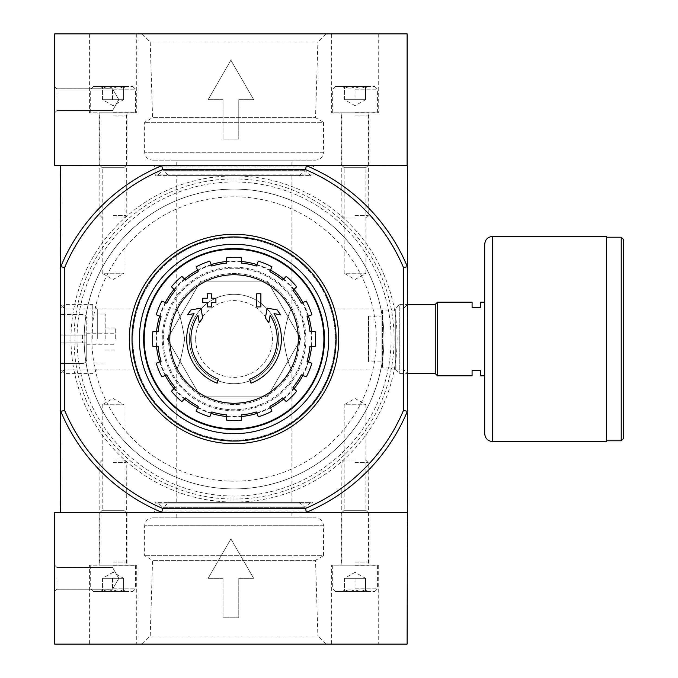 <?xml version="1.0" encoding="UTF-8"?>
<svg xmlns="http://www.w3.org/2000/svg" width="678" height="678" viewBox="0 0 678 678"><rect width="100%" height="100%" fill="white"/><g stroke="black" fill="none" stroke-linecap="round" stroke-linejoin="round"><path stroke-width="0.51" stroke-dasharray="3.39 2.54" d="M217.121 383.206A47.341 47.341 0 0 1 194.078 313.634L187.509 314.795L190.993 309.905L200.968 308.151L202.697 317.948L199.273 322.753L197.968 315.372A43.138 43.138 0 0 0 218.486 379.231M249.623 379.231A43.138 43.138 0 0 0 270.141 315.372L268.835 322.753L265.412 317.948L267.14 308.151L277.116 309.905L280.607 314.795L274.031 313.634A47.341 47.341 0 0 1 250.996 383.206M260.886 306.914L256.674 306.914L256.674 293.76L260.886 293.76L260.886 306.914M211.434 306.914L207.231 306.914L207.231 302.439L202.756 302.439L202.756 298.235L207.231 298.235L207.231 293.76L211.434 293.76L211.434 298.235L215.909 298.235L215.909 302.439L211.434 302.439L211.434 306.914M168.568 339A65.495 65.495 0 0 1 266.801 282.285A65.495 65.495 0 0 1 266.801 395.715A65.495 65.495 0 0 1 168.568 339A65.495 65.495 0 0 0 234.054 404.495A65.495 65.495 0 0 0 299.549 339A65.495 65.495 0 0 0 234.054 273.505A65.495 65.495 0 0 0 168.568 339M139.371 339A94.683 94.683 0 0 1 281.395 256.996A94.683 94.683 0 0 1 281.395 421.004A94.683 94.683 0 0 1 139.371 339A94.683 94.683 0 0 1 281.395 256.996A94.683 94.683 0 0 1 281.395 421.004A94.683 94.683 0 0 1 139.371 339A94.683 94.683 0 0 1 281.395 256.996A94.683 94.683 0 0 1 281.395 421.004A94.683 94.683 0 0 1 139.371 339M70.987 339A163.067 163.067 0 0 1 315.592 197.773A163.067 163.067 0 0 1 315.592 480.227A163.067 163.067 0 0 1 70.987 339M306.337 165.669L407.648 165.407L407.385 266.725A187.798 187.798 0 0 0 306.337 165.669L305.541 169.619A183.848 183.848 0 0 1 403.435 267.513L403.435 410.487A183.848 183.848 0 0 1 305.541 508.381L162.576 508.381A183.848 183.848 0 0 1 64.673 410.487L60.732 411.275A187.798 187.798 0 0 0 161.779 512.331L306.337 512.331A187.798 187.798 0 0 0 407.385 411.275L407.648 512.593L305.702 512.593L407.122 512.593L407.122 644.1L54.681 644.1L54.681 512.593L407.122 512.593M64.673 267.513A183.848 183.848 0 0 1 162.576 169.619L161.779 165.669A187.798 187.798 0 0 0 60.732 266.725L64.673 267.513L64.673 410.487M305.541 169.619L162.576 169.619M60.461 304.397L60.461 373.603L60.461 304.397L64.969 308.897L64.969 369.103L64.969 308.897L176.195 308.897C178.823 310.677 181.645 320.686 184.636 338.915C181.653 357.289 178.839 367.357 176.195 369.103C178.831 367.315 181.645 357.314 184.636 339.085C181.662 320.736 178.848 310.677 176.195 308.897L176.195 175.933L291.921 175.933L176.195 175.933M291.921 175.933L291.921 308.897C289.286 310.677 286.472 320.686 283.472 338.915C286.463 357.289 289.277 367.357 291.921 369.103C289.286 367.315 286.472 357.314 283.472 339.085C286.447 320.736 289.269 310.677 291.921 308.897L403.147 308.897L403.147 369.103L403.147 308.897L407.648 304.397L407.648 373.603L407.648 304.397L399.791 304.397L399.791 373.603L399.791 304.397L395.282 308.897L395.282 369.103L395.282 308.897M267.463 281.133L300.871 339L267.463 396.867L200.646 396.867L167.237 339L200.646 281.133L267.463 281.133L200.646 281.133L167.237 339L200.646 396.867L267.463 396.867L300.871 339L267.463 281.133M394.113 339A160.05 160.05 0 0 0 234.054 178.95A160.05 160.05 0 0 0 74.004 339A160.05 160.05 0 0 0 234.054 499.05A160.05 160.05 0 0 0 394.113 339M305.541 508.381L306.337 512.331M161.779 512.331L162.576 508.381M407.122 165.407L407.122 33.9L54.681 33.9L54.681 165.407L407.122 165.407L161.779 165.669M153.575 512.593L314.541 512.593L153.575 512.593L155.152 511.017L312.965 511.017L155.152 511.017L155.152 503.127L156.203 502.067L311.905 502.067L156.203 502.067M341.89 512.593L368.196 512.593L341.89 512.593L344.17 510.314L365.917 510.314L344.17 510.314L344.17 404.758L365.917 404.758L344.17 404.758L355.043 398.478L365.917 404.758L365.917 510.314L368.196 512.593M99.92 512.593L126.218 512.593L99.92 512.593L102.192 510.314L123.938 510.314L102.192 510.314L102.192 404.758L123.938 404.758L102.192 404.758L113.065 398.478L123.938 404.758L123.938 510.314L126.218 512.593M60.461 512.593L162.415 512.593L60.461 512.593L60.461 410.639A187.798 187.798 0 0 0 162.415 512.593A187.798 187.798 0 0 1 60.461 410.639L60.732 411.275M153.575 165.407L314.541 165.407L153.575 165.407L155.152 166.983L312.965 166.983L155.152 166.983L155.152 174.873L312.965 174.873L155.152 174.873L156.203 175.933L311.905 175.933L156.203 175.933M341.89 165.407L368.196 165.407L341.89 165.407L344.17 167.686L365.917 167.686L344.17 167.686L344.17 273.242L365.917 273.242L344.17 273.242L355.043 279.522L365.917 273.242L365.917 167.686L368.196 165.407M99.92 165.407L126.218 165.407L99.92 165.407L102.192 167.686L123.938 167.686L102.192 167.686L102.192 273.242L123.938 273.242L102.192 273.242L113.065 279.522L123.938 273.242L123.938 167.686L126.218 165.407M407.648 410.639A187.798 187.798 0 0 1 305.702 512.593A187.798 187.798 0 0 0 407.648 410.639L407.648 267.361A187.798 187.798 0 0 0 305.702 165.407L60.461 165.407L60.461 410.639M162.415 165.407A187.798 187.798 0 0 0 60.461 267.361A187.798 187.798 0 0 1 162.415 165.407L60.461 165.407M60.732 266.725L60.461 267.361M407.648 267.361A187.798 187.798 0 0 0 305.702 165.407M407.385 411.275L403.435 410.487M403.435 267.513L407.385 266.725M77.021 339A157.042 157.042 0 0 1 312.575 203.002A157.042 157.042 0 0 1 312.575 474.998A157.042 157.042 0 0 1 77.021 339M84.14 339A149.923 149.923 0 0 1 309.015 209.163A149.923 149.923 0 0 1 309.015 468.837A149.923 149.923 0 0 1 84.14 339A149.923 149.923 0 0 1 309.015 209.163A149.923 149.923 0 0 1 309.015 468.837A149.923 149.923 0 0 1 84.14 339A149.923 149.923 0 0 1 309.015 209.163A149.923 149.923 0 0 1 309.015 468.837A149.923 149.923 0 0 1 84.14 339M189.34 339A44.714 44.714 0 0 1 256.411 300.278A44.714 44.714 0 0 1 256.411 377.722A44.714 44.714 0 0 1 189.34 339A44.714 44.714 0 0 1 256.411 300.278A44.714 44.714 0 0 1 256.411 377.722A44.714 44.714 0 0 1 189.34 339M176.195 502.067L291.921 502.067L176.195 502.067L176.195 369.103L64.969 369.103L60.461 373.603M156.906 502.067L311.202 502.067L156.906 502.067L310.456 502.381L157.652 502.381L162.296 507.025L305.812 507.025L162.296 507.025L304.329 507.025L163.788 507.025L169.169 502.067L298.939 502.067L169.169 502.067M169.169 175.933L298.939 175.933L169.169 175.933L163.788 170.975L304.329 170.975L162.296 170.975L156.906 175.933L311.202 175.933L156.906 175.933M144.211 339A89.843 89.843 0 0 1 278.98 261.191A89.843 89.843 0 0 1 278.98 416.809A89.843 89.843 0 0 1 144.211 339M156.55 346.365A77.851 77.851 0 0 1 156.55 331.635M159.635 316.143A77.851 77.851 0 0 1 165.271 302.541M174.043 289.404A77.851 77.851 0 0 1 184.458 278.989M197.595 270.217A77.851 77.851 0 0 1 211.197 264.581M226.689 261.496A77.851 77.851 0 0 1 241.419 261.496M256.911 264.581A77.851 77.851 0 0 1 270.522 270.217M283.65 278.989A77.851 77.851 0 0 1 294.066 289.404M302.846 302.541A77.851 77.851 0 0 1 308.482 316.143M311.558 331.635A77.851 77.851 0 0 1 311.558 346.365M308.482 361.857A77.851 77.851 0 0 1 302.846 375.459M294.066 388.596A77.851 77.851 0 0 1 283.65 399.011M270.522 407.783A77.851 77.851 0 0 1 256.911 413.419M241.419 416.504A77.851 77.851 0 0 1 226.689 416.504M211.197 413.419A77.851 77.851 0 0 1 197.595 407.783M184.458 399.011A77.851 77.851 0 0 1 174.043 388.596M165.271 375.459A77.851 77.851 0 0 1 159.635 361.857M158.135 331.635L157.101 331.635A77.3 77.3 0 0 0 157.101 346.365L158.135 346.365M161.101 316.753L160.144 316.355A77.3 77.3 0 0 1 165.779 302.744L166.737 303.142M175.17 290.523L174.432 289.794A77.3 77.3 0 0 1 184.848 279.378L185.577 280.107M198.196 271.675L197.806 270.725A77.3 77.3 0 0 1 211.409 265.09L211.807 266.039M226.689 263.081L226.689 262.047A77.3 77.3 0 0 1 241.419 262.047L241.419 263.081M256.301 266.039L256.699 265.09A77.3 77.3 0 0 1 270.31 270.725L269.912 271.675M282.531 280.107L283.26 279.378A77.3 77.3 0 0 1 293.676 289.794L292.947 290.523M301.379 303.142L302.329 302.744A77.3 77.3 0 0 1 307.973 316.355L307.015 316.753M309.973 331.635L311.007 331.635A77.3 77.3 0 0 1 311.007 346.365L309.973 346.365M307.015 361.247L307.973 361.645A77.3 77.3 0 0 1 302.329 375.256L301.379 374.858M292.947 387.477L293.676 388.206A77.3 77.3 0 0 1 283.26 398.622L282.531 397.893M269.912 406.325L270.31 407.275A77.3 77.3 0 0 1 256.699 412.91L256.301 411.961M241.419 414.919L241.419 415.953A77.3 77.3 0 0 1 226.689 415.953L226.689 414.919M211.807 411.961L211.409 412.91A77.3 77.3 0 0 1 197.806 407.275L198.196 406.325M185.577 397.893L184.848 398.622A77.3 77.3 0 0 1 174.432 388.206L175.17 387.477M166.737 374.858L165.779 375.256A77.3 77.3 0 0 1 160.144 361.645L161.101 361.247M163.305 339A70.749 70.749 0 0 1 269.429 277.726A70.749 70.749 0 0 1 269.429 400.274A70.749 70.749 0 0 1 163.305 339A70.749 70.749 0 0 1 269.429 277.726A70.749 70.749 0 0 1 269.429 400.274A70.749 70.749 0 0 1 163.305 339M311.007 346.365L315.262 346.365A81.538 81.538 0 0 0 315.262 331.635L311.007 331.635M302.329 375.256L306.261 376.875A81.538 81.538 0 0 0 311.897 363.272L307.973 361.645M283.26 398.622L286.269 401.63A81.538 81.538 0 0 0 296.684 391.214L293.676 388.206M256.699 412.91L258.326 416.843A81.538 81.538 0 0 0 271.937 411.199L270.31 407.275M226.689 415.953L226.689 420.199A81.538 81.538 0 0 0 241.419 420.199L241.419 415.953M197.806 407.275L196.179 411.199A81.538 81.538 0 0 0 209.782 416.843L211.409 412.91M174.432 388.206L171.432 391.214A81.538 81.538 0 0 0 181.848 401.63L184.848 398.622M160.144 361.645L156.22 363.272A81.538 81.538 0 0 0 161.856 376.875L165.779 375.256M157.101 331.635L152.855 331.635A81.538 81.538 0 0 0 152.855 346.365L157.101 346.365M165.779 302.744L161.856 301.125A81.538 81.538 0 0 0 156.22 314.728L160.144 316.355M184.848 279.378L181.848 276.37A81.538 81.538 0 0 0 171.432 286.786L174.432 289.794M211.409 265.09L209.782 261.157A81.538 81.538 0 0 0 196.179 266.801L197.806 270.725M241.419 262.047L241.419 257.801A81.538 81.538 0 0 0 226.689 257.801L226.689 262.047M270.31 270.725L271.937 266.801A81.538 81.538 0 0 0 258.326 261.157L256.699 265.09M293.676 289.794L296.684 286.786A81.538 81.538 0 0 0 286.269 276.37L283.26 279.378M307.973 316.355L311.897 314.728A81.538 81.538 0 0 0 306.261 301.125L302.329 302.744M129.379 339A104.683 104.683 0 0 1 286.396 248.343A104.683 104.683 0 0 1 286.396 429.657A104.683 104.683 0 0 1 129.379 339M132.795 339A101.259 101.259 0 0 1 284.684 251.301A101.259 101.259 0 0 1 284.684 426.699A101.259 101.259 0 0 1 132.795 339A101.259 101.259 0 0 1 284.684 251.301A101.259 101.259 0 0 1 284.684 426.699A101.259 101.259 0 0 1 132.795 339M143.643 339A90.411 90.411 0 0 1 279.26 260.699A90.411 90.411 0 0 1 279.26 417.301A90.411 90.411 0 0 1 143.643 339M326.016 33.9L142.1 33.9L326.016 33.9L317.897 42.011L150.211 42.011L317.897 42.011L315.533 117.684L152.575 117.684L315.533 117.684L323.482 122.277L144.634 122.277L323.482 122.277L323.482 152.262L144.634 152.262L323.482 152.262C323.016 157.05 320.38 159.677 315.592 160.152L152.525 160.152L315.592 160.152M54.681 99.658L54.681 86.504L54.681 99.658M223.011 99.658L208.121 99.658L230.901 60.198L253.674 99.658L238.792 99.658L238.792 139.109L223.011 139.109L223.011 99.658L208.121 99.658L230.901 60.198L253.674 99.658L238.792 99.658L238.792 139.109L223.011 139.109L223.011 99.658M331.373 33.9L378.714 33.9L331.373 33.9L331.373 112.802L378.714 112.802L331.373 112.802M89.394 33.9L136.736 33.9L89.394 33.9L89.394 112.802L136.736 112.802L89.394 112.802M291.921 165.407L176.195 165.407L291.921 165.407L291.921 160.152L176.195 160.152L291.921 160.152M341.102 165.407L368.985 165.407L341.102 165.407L341.102 112.802L368.985 112.802L341.102 112.802M99.132 165.407L127.006 165.407L99.132 165.407L99.132 112.802L127.006 112.802L99.132 112.802M56.952 99.658L56.952 88.784L56.952 99.658M112.54 99.658L112.54 88.784L112.54 99.658M123.591 86.504C120.108 88.623 116.599 88.623 113.065 86.504C109.582 88.623 106.073 88.623 102.547 86.504C102.547 88.623 102.547 88.623 102.547 86.504C102.547 88.623 102.547 88.623 102.547 86.504L100.92 86.504L102.547 86.504C106.031 88.623 109.539 88.623 113.065 86.504L102.547 86.504L113.065 86.504C116.548 88.623 120.057 88.623 123.591 86.504L113.065 86.504L123.591 86.504C123.591 88.623 123.591 88.623 123.591 86.504C123.591 88.623 123.591 88.623 123.591 86.504L125.218 86.504L123.591 86.504L123.591 99.658L102.547 99.658L123.591 99.658L118.328 99.658L123.591 99.658L123.591 86.504M113.065 86.504L132.795 86.504L93.344 86.504L113.065 86.504L113.065 99.658L118.328 99.658L113.065 99.658L113.065 86.504M113.065 89.132L135.422 89.132L113.065 89.132M113.065 112.15L135.422 112.15L113.065 112.15M113.065 112.802L134.769 112.802L113.065 112.802M113.065 115.963L126.218 115.963L113.065 115.963M113.065 215.434L126.218 215.434L113.065 215.434M113.065 218.011L123.642 218.011L113.065 218.011M102.547 99.658L102.547 86.504L102.547 99.658L113.065 105.726L123.591 99.658M365.561 86.504C362.077 88.623 358.577 88.623 355.043 86.504C351.56 88.623 348.051 88.623 344.526 86.504C344.526 88.623 344.526 88.623 344.526 86.504C344.526 88.623 344.526 88.623 344.526 86.504L342.899 86.504L344.526 86.504C348.009 88.623 351.518 88.623 355.043 86.504L344.526 86.504L355.043 86.504C358.526 88.623 362.035 88.623 365.561 86.504L355.043 86.504L365.561 86.504C365.561 88.623 365.561 88.623 365.561 86.504C365.561 88.623 365.561 88.623 365.561 86.504L367.196 86.504L365.561 86.504L365.561 99.658L344.526 99.658L365.561 99.658L360.306 99.658L365.561 99.658L365.561 86.504M355.043 86.504L374.773 86.504L335.322 86.504L355.043 86.504L355.043 99.658L349.78 99.658L360.306 99.658L355.043 99.658L355.043 86.504M355.043 89.132L377.4 89.132L355.043 89.132M355.043 112.15L377.4 112.15L355.043 112.15M355.043 112.802L333.347 112.802L355.043 112.802M355.043 115.963L368.196 115.963L355.043 115.963M355.043 215.434L368.196 215.434L355.043 215.434M355.043 218.011L344.475 218.011L355.043 218.011M344.526 99.658L344.526 86.504L344.526 99.658L355.043 105.726L365.561 99.658M326.016 644.1L142.1 644.1L326.016 644.1L317.897 635.989L150.211 635.989L317.897 635.989L315.533 560.316L152.575 560.316L315.533 560.316L323.482 555.723L144.634 555.723L323.482 555.723L323.482 525.738C323.016 520.95 320.38 518.323 315.592 517.848L152.525 517.848L315.592 517.848M54.681 578.342L54.681 591.496L54.681 578.342M223.011 578.342L208.121 578.342L230.901 538.891L253.674 578.342L238.792 578.342L238.792 617.802L223.011 617.802L223.011 578.342L208.121 578.342L230.901 538.891L253.674 578.342L238.792 578.342L238.792 617.802L223.011 617.802L223.011 578.342M305.702 512.593L162.415 512.593M341.102 512.593L368.985 512.593L341.102 512.593L341.102 565.198L368.985 565.198L341.102 565.198M99.132 512.593L127.006 512.593L99.132 512.593L99.132 565.198L127.006 565.198L99.132 565.198M291.921 512.593L176.195 512.593L291.921 512.593L291.921 517.848L176.195 517.848L291.921 517.848M331.373 644.1L378.714 644.1L331.373 644.1L331.373 565.198L378.714 565.198L331.373 565.198M89.394 644.1L136.736 644.1L89.394 644.1L89.394 565.198L136.736 565.198L89.394 565.198M56.952 578.342L56.952 589.216L56.952 578.342M112.54 578.342L112.54 589.216L112.54 578.342M123.591 591.496C120.108 589.377 116.599 589.377 113.065 591.496C109.582 589.377 106.073 589.377 102.547 591.496C102.547 589.377 102.547 589.377 102.547 591.496C102.547 589.377 102.547 589.377 102.547 591.496L100.92 591.496L102.547 591.496C106.031 589.377 109.539 589.377 113.065 591.496L102.547 591.496L113.065 591.496C116.548 589.377 120.057 589.377 123.591 591.496L113.065 591.496L123.591 591.496C123.591 589.377 123.591 589.377 123.591 591.496C123.591 589.377 123.591 589.377 123.591 591.496L125.218 591.496L123.591 591.496L123.591 578.342L102.547 578.342L123.591 578.342L118.328 578.342L123.591 578.342L123.591 591.496M113.065 591.496L132.795 591.496L93.344 591.496L113.065 591.496L113.065 578.342L118.328 578.342L113.065 578.342L113.065 591.496M113.065 588.868L135.422 588.868L113.065 588.868M113.065 565.85L135.422 565.85L113.065 565.85M113.065 565.198L134.769 565.198L113.065 565.198M113.065 562.037L126.218 562.037L113.065 562.037M113.065 462.565L126.218 462.565L113.065 462.565M113.065 459.989L123.642 459.989L113.065 459.989M102.547 578.342L102.547 591.496L102.547 578.342L113.065 572.274L123.591 578.342M365.561 591.496C362.077 589.377 358.577 589.377 355.043 591.496C351.56 589.377 348.051 589.377 344.526 591.496C344.526 589.377 344.526 589.377 344.526 591.496C344.526 589.377 344.526 589.377 344.526 591.496L342.899 591.496L344.526 591.496C348.009 589.377 351.518 589.377 355.043 591.496L344.526 591.496L355.043 591.496C358.526 589.377 362.035 589.377 365.561 591.496L355.043 591.496L365.561 591.496C365.561 589.377 365.561 589.377 365.561 591.496C365.561 589.377 365.561 589.377 365.561 591.496L367.196 591.496L365.561 591.496L365.561 578.342L344.526 578.342L365.561 578.342L360.306 578.342L365.561 578.342L365.561 591.496M355.043 591.496L374.773 591.496L335.322 591.496L355.043 591.496L355.043 578.342L349.78 578.342L360.306 578.342L355.043 578.342L355.043 591.496M355.043 588.868L377.4 588.868L355.043 588.868M355.043 565.85L377.4 565.85L355.043 565.85M355.043 565.198L333.347 565.198L355.043 565.198M355.043 562.037L368.196 562.037L355.043 562.037M355.043 462.565L368.196 462.565L355.043 462.565M355.043 459.989L344.475 459.989L355.043 459.989M344.526 578.342L344.526 591.496L344.526 578.342L355.043 572.274L365.561 578.342M484.711 302.176L484.711 375.824L484.711 302.176L480.507 302.176L480.507 307.702L472.083 307.702L472.083 302.176L437.369 302.176L437.369 375.824L472.083 375.824L472.083 370.298L480.507 370.298L480.507 375.824L484.711 375.824M368.196 316.643L368.196 361.357L368.196 316.643L368.722 316.118L381.087 316.118L381.087 361.882L381.087 316.118M381.087 311.38L381.087 366.62L381.087 311.38L382.4 310.066L382.4 367.934L382.4 310.066L395.282 310.066L395.282 367.934L395.282 310.066M437.369 302.295L437.369 375.705L437.369 302.295M623.319 438.683L623.319 239.317M606.488 237.215L606.488 440.785L606.488 237.215M606.488 441.573L606.488 236.427M484.711 433.683L484.711 244.317M115.701 339L115.701 327.957L115.701 339M86.767 339L86.767 333.737L86.767 339M86.767 342.949L60.461 342.949L82.555 342.949L60.461 342.949L60.461 363.459L82.555 363.459A4.212 4.212 0 0 0 86.767 359.255L86.767 342.949L60.461 342.949L60.461 363.459L82.555 363.459A4.212 4.212 0 0 0 86.767 359.255L86.767 342.949L82.555 342.949L86.767 342.949L86.767 318.745A4.212 4.212 0 0 0 82.555 314.541L60.461 314.541L60.461 342.949L60.461 335.051L82.555 335.051L60.461 335.051L60.461 314.541L82.555 314.541A4.212 4.212 0 0 1 86.767 318.745L86.767 335.051L60.461 335.051L86.767 335.051L86.767 342.949M60.461 339L60.461 308.897L60.461 339M105.175 339L105.175 314.016L105.175 339M97.285 339L97.285 308.897L97.285 339M92.784 339L92.784 304.397L92.784 339M64.969 339L64.969 304.397L64.969 339M86.767 335.051L82.555 335.051L86.767 335.051M91.869 339A142.194 142.194 0 0 1 305.151 215.858A142.194 142.194 0 0 1 305.151 462.142A142.194 142.194 0 0 1 91.869 339M195.654 339A38.4 38.4 0 0 1 253.258 305.744A38.4 38.4 0 0 1 253.258 372.256A38.4 38.4 0 0 1 195.654 339M155.152 503.127L312.965 503.127L155.152 503.127M168.432 502.381L299.684 502.381L168.432 502.381M168.432 175.619L299.684 175.619L168.432 175.619M162.296 170.975L305.812 170.975L162.296 170.975M157.652 175.619L310.456 175.619L157.652 175.619M162.254 339A71.8 71.8 0 0 1 269.954 276.819A71.8 71.8 0 0 1 269.954 401.181A71.8 71.8 0 0 1 162.254 339M323.482 525.738L144.634 525.738L323.482 525.738M368.722 316.118L368.722 361.882L368.722 316.118M435.268 373.603L435.268 304.397M621.217 440.785L621.217 237.215M492.601 441.573L492.601 236.427M82.555 335.051L82.555 342.949L82.555 335.051M291.921 502.067L291.921 369.103L403.147 369.103L407.648 373.603L399.791 373.603L395.282 369.103M311.905 502.067L312.965 503.127L312.965 511.017L314.541 512.593M298.939 502.067L305.075 507.33L311.202 502.067M163.042 507.33L305.075 507.33L163.042 507.33M311.202 175.933L305.075 170.67L298.939 175.933M305.075 170.67L163.042 170.67L305.075 170.67M314.541 165.407L312.965 166.983L312.965 174.873L311.905 175.933M142.1 33.9L150.211 42.011L152.575 117.684L144.634 122.277L144.634 152.262C145.1 157.05 147.728 159.677 152.525 160.152M136.736 33.9L136.736 112.802M127.006 112.802L127.006 165.407M378.714 33.9L378.714 112.802M368.985 112.802L368.985 165.407M56.952 88.784L54.681 86.504L56.952 88.784L112.54 88.784L118.819 99.658L112.54 110.531L56.952 110.531L54.681 112.802L56.952 110.531L112.54 110.531L118.819 99.658L112.54 88.784L56.952 88.784M176.195 165.407L176.195 160.152M123.591 88.132L125.218 86.504M102.547 88.132L100.92 86.504M93.344 86.504L90.708 89.132L90.708 112.15L91.369 112.802M132.795 86.504L135.422 89.132L135.422 112.15L134.769 112.802M123.642 218.011L126.218 215.434L126.481 112.802M102.497 218.011L99.92 215.434L99.658 112.802M365.561 88.132L367.196 86.504M344.526 88.132L342.899 86.504M335.322 86.504L332.686 89.132L332.686 112.15L333.347 112.802M374.773 86.504L377.4 89.132L377.4 112.15L376.739 112.802M365.611 218.011L368.196 215.434L368.459 112.802M344.475 218.011L341.89 215.434L341.627 112.802M142.1 644.1L150.211 635.989L152.575 560.316L144.634 555.723L144.634 525.738C145.1 520.95 147.728 518.323 152.525 517.848M176.195 517.848L176.195 512.593M56.952 567.469L54.681 565.198L56.952 567.469L112.54 567.469L118.819 578.342L112.54 589.216L56.952 589.216L54.681 591.496L56.952 589.216L112.54 589.216L118.819 578.342L112.54 567.469L56.952 567.469M127.006 512.593L127.006 565.198M136.736 565.198L136.736 644.1M368.985 512.593L368.985 565.198M378.714 565.198L378.714 644.1M123.591 589.868L125.218 591.496M102.547 589.868L100.92 591.496M132.795 591.496L135.422 588.868L135.422 565.85L134.769 565.198M93.344 591.496L90.708 588.868L90.708 565.85L91.369 565.198M102.497 459.989L99.92 462.565L99.658 565.198M123.642 459.989L126.218 462.565L126.481 565.198M365.561 589.868L367.196 591.496M344.526 589.868L342.899 591.496M374.773 591.496L377.4 588.868L377.4 565.85L376.739 565.198M335.322 591.496L332.686 588.868L332.686 565.85L333.347 565.198M344.475 459.989L341.89 462.565L341.627 565.198M365.611 459.989L368.196 462.565L368.459 565.198M381.087 361.882L368.722 361.882L368.196 361.357M381.087 366.62L382.4 367.934L395.282 367.934M86.767 344.263L115.701 344.263M86.767 333.737L115.701 333.737M105.175 350.043L115.701 350.043M105.175 327.957L115.701 327.957M97.285 363.984L105.175 363.984M97.285 314.016L105.175 314.016M97.285 308.897L92.784 304.397L64.969 304.397L60.461 308.897M97.285 369.103L92.784 373.603L64.969 373.603L60.461 369.103"/><path stroke-width="1.02" d="M217.121 383.206A47.341 47.341 0 0 1 194.078 313.634L187.509 314.795L190.993 309.905L200.968 308.151L202.697 317.948L199.273 322.753L197.968 315.372A43.138 43.138 0 0 0 218.486 379.231L217.121 383.206L218.486 379.231M250.996 383.206L249.623 379.231L250.996 383.206A47.341 47.341 0 0 0 274.031 313.634L280.607 314.795L277.116 309.905L267.14 308.151L265.412 317.948L268.835 322.753L270.141 315.372A43.138 43.138 0 0 1 249.623 379.231M260.886 306.914L256.674 306.914L256.674 293.76L260.886 293.76L260.886 306.914M211.434 306.914L207.231 306.914L207.231 302.439L202.756 302.439L202.756 298.235L207.231 298.235L207.231 293.76L211.434 293.76L211.434 298.235L215.909 298.235L215.909 302.439L211.434 302.439L211.434 306.914M305.541 169.619L306.337 165.669A187.798 187.798 0 0 1 407.385 266.725L403.435 267.513A183.848 183.848 0 0 0 305.541 169.619L162.576 169.619A183.848 183.848 0 0 0 64.673 267.513L64.673 410.487A183.848 183.848 0 0 0 162.576 508.381L161.779 512.331A187.798 187.798 0 0 1 60.732 411.275L60.461 512.593M403.435 267.513L403.435 410.487A183.848 183.848 0 0 1 305.541 508.381L162.576 508.381M60.461 165.407L60.732 266.725A187.798 187.798 0 0 1 161.779 165.669L54.681 165.407L54.681 33.9L407.122 33.9L407.122 165.407L407.648 165.407L407.385 411.275A187.798 187.798 0 0 1 306.337 512.331L161.779 512.331M306.337 512.331L305.541 508.381M161.779 165.669L162.576 169.619M407.122 165.407L306.337 165.669M305.702 165.407L162.415 165.407M162.415 512.593L54.681 512.593L54.681 644.1L407.122 644.1L407.648 410.639M60.461 267.361L60.461 410.639M407.385 266.725L407.648 267.361M403.435 410.487L407.385 411.275M64.673 267.513L60.732 266.725M60.732 411.275L64.673 410.487M144.211 339A89.843 89.843 0 0 1 278.98 261.191A89.843 89.843 0 0 1 278.98 416.809A89.843 89.843 0 0 1 144.211 339M234.054 274.751A64.249 64.249 0 0 1 298.303 339A64.249 64.249 0 0 1 234.054 403.249A64.249 64.249 0 0 1 169.814 339A64.249 64.249 0 0 1 234.054 274.751M241.419 420.199L241.419 414.919A76.275 76.275 0 0 0 256.301 411.961L258.326 416.843A81.538 81.538 0 0 0 271.937 411.199L269.912 406.325A76.275 76.275 0 0 0 282.531 397.893L286.269 401.63A81.538 81.538 0 0 0 296.684 391.214L292.947 387.477A76.275 76.275 0 0 0 301.379 374.858L306.261 376.875A81.538 81.538 0 0 0 311.897 363.272L307.015 361.247A76.275 76.275 0 0 0 309.973 346.365L315.262 346.365A81.538 81.538 0 0 0 315.262 331.635L309.973 331.635A76.275 76.275 0 0 0 307.015 316.753L311.897 314.728A81.538 81.538 0 0 0 306.261 301.125L301.379 303.142A76.275 76.275 0 0 0 292.947 290.523L296.684 286.786A81.538 81.538 0 0 0 286.269 276.37L282.531 280.107A76.275 76.275 0 0 0 269.912 271.675L271.937 266.801A81.538 81.538 0 0 0 258.326 261.157L256.301 266.039A76.275 76.275 0 0 0 241.419 263.081L241.419 257.801A81.538 81.538 0 0 0 226.689 257.801L226.689 263.081A76.275 76.275 0 0 0 211.807 266.039L209.782 261.157A81.538 81.538 0 0 0 196.179 266.801L198.196 271.675A76.275 76.275 0 0 0 185.577 280.107L181.848 276.37A81.538 81.538 0 0 0 171.432 286.786L175.17 290.523A76.275 76.275 0 0 0 166.737 303.142L161.856 301.125A81.538 81.538 0 0 0 156.22 314.728L161.101 316.753A76.275 76.275 0 0 0 158.135 331.635L152.855 331.635A81.538 81.538 0 0 0 152.855 346.365L158.135 346.365A76.275 76.275 0 0 0 161.101 361.247L156.22 363.272A81.538 81.538 0 0 0 161.856 376.875L166.737 374.858A76.275 76.275 0 0 0 175.17 387.477L171.432 391.214A81.538 81.538 0 0 0 181.848 401.63L185.577 397.893A76.275 76.275 0 0 0 198.196 406.325L196.179 411.199A81.538 81.538 0 0 0 209.782 416.843L211.807 411.961A76.275 76.275 0 0 0 226.689 414.919L226.689 420.199A81.538 81.538 0 0 0 241.419 420.199M156.55 331.635A77.851 77.851 0 0 1 159.635 316.143M165.271 302.541A77.851 77.851 0 0 1 174.043 289.404M184.458 278.989A77.851 77.851 0 0 1 197.595 270.217M211.197 264.581A77.851 77.851 0 0 1 226.689 261.496M241.419 261.496A77.851 77.851 0 0 1 256.911 264.581M270.522 270.217A77.851 77.851 0 0 1 283.65 278.989M294.066 289.404A77.851 77.851 0 0 1 302.846 302.541M308.482 316.143A77.851 77.851 0 0 1 311.558 331.635M311.558 346.365A77.851 77.851 0 0 1 308.482 361.857M302.846 375.459A77.851 77.851 0 0 1 294.066 388.596M283.65 399.011A77.851 77.851 0 0 1 270.522 407.783M256.911 413.419A77.851 77.851 0 0 1 241.419 416.504M226.689 416.504A77.851 77.851 0 0 1 211.197 413.419M197.595 407.783A77.851 77.851 0 0 1 184.458 399.011M174.043 388.596A77.851 77.851 0 0 1 165.271 375.459M159.635 361.857A77.851 77.851 0 0 1 156.55 346.365M132.007 339A102.047 102.047 0 0 1 285.082 250.623A102.047 102.047 0 0 1 285.082 427.377A102.047 102.047 0 0 1 132.007 339M139.371 339A94.683 94.683 0 0 1 281.395 256.996A94.683 94.683 0 0 1 281.395 421.004A94.683 94.683 0 0 1 139.371 339M129.379 339A104.683 104.683 0 0 1 286.396 248.343A104.683 104.683 0 0 1 286.396 429.657A104.683 104.683 0 0 1 129.379 339M143.643 339A90.411 90.411 0 0 1 279.26 260.699A90.411 90.411 0 0 1 279.26 417.301A90.411 90.411 0 0 1 143.643 339M407.122 512.593L305.702 512.593M484.711 375.824L480.507 375.824L480.507 370.298L472.083 370.298L472.083 375.824L437.369 375.824L437.369 302.176L472.083 302.176L472.083 307.702L480.507 307.702L480.507 302.176L484.711 302.176M407.648 304.397L435.268 304.397L435.268 373.603L437.369 375.705M437.369 302.295L435.268 304.397M623.319 239.317L623.319 438.683L621.217 440.785L621.217 237.215L623.319 239.317M606.488 237.215L621.217 237.215M606.488 236.427L606.488 441.573L492.601 441.573C487.813 441.107 485.177 438.48 484.711 433.683L484.711 244.317C485.177 239.52 487.813 236.893 492.601 236.427L606.488 236.427M492.601 236.427L492.601 441.573M407.648 373.603L435.268 373.603M606.488 440.785L621.217 440.785"/></g></svg>
